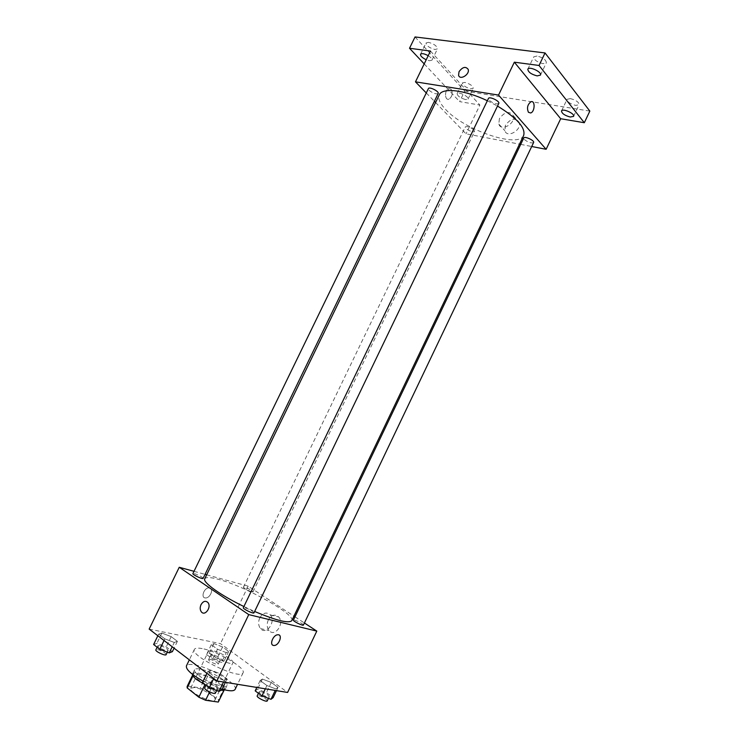 <?xml version="1.0" encoding="UTF-8"?>
<svg xmlns="http://www.w3.org/2000/svg" width="739" height="739" viewBox="0 0 739 739"><rect width="100%" height="100%" fill="white"/><g stroke="black" fill="none" stroke-linecap="round" stroke-linejoin="round"><path stroke-width="0.55" stroke-dasharray="3.69 2.77" d="M212.407 650.643L208.601 651.022C206.246 654.227 231.889 666.569 232.924 662.726C234.568 660.481 219.991 651.937 212.407 650.643M194.643 687.492L190.68 688.166C188.039 691.981 213.747 704.35 215.067 699.907C216.915 697.237 202.412 688.452 194.643 687.492M204.869 684.739L211.659 687.667L224.259 689.616L224.388 687.658L212.675 678.679L206.8 690.882L218.458 700.009L218.605 701.634M212.675 678.679L206.153 675.705L193.544 673.608L187.124 686.494M187.567 685.977L200.278 687.917L206.8 690.882M204.934 684.61L192.999 675.88M206.153 675.705L200.278 687.917M193.544 673.608L193.193 675.474M192.473 674.356L192.593 673.839C194.459 668.278 228.259 684.545 225.081 689.478L224.748 689.893M220.767 690.374C216.675 689.82 211.751 688.129 205.987 685.312M198.754 675.464C207.419 682.439 226.171 688.933 227.067 685.349C229.376 682.023 210.061 670.495 199.807 668.998C196.86 668.509 195.124 668.74 194.579 669.71C194.089 670.966 195.475 672.878 198.754 675.464M224.388 687.658L218.458 700.009M211.659 687.667L209.599 691.953M224.259 689.616L223.926 690.3M235.15 689.339C238.531 684.296 209.774 667.141 194.375 664.832C189.895 664.065 187.244 664.416 186.422 665.885M203.096 681.182L222.097 689.191M202.209 648.602C197.775 647.761 195.161 648.02 194.394 649.387C189.48 655.862 241.071 680.693 243.066 672.813C246.272 668.148 217.451 651.198 202.209 648.602M224.286 680.471L214.55 676.804L207.714 671.585L210.624 670.088L220.222 673.719L227.049 678.882L224.286 680.471L214.55 676.804L207.714 671.585L210.624 670.088L220.222 673.719L227.049 678.882L224.286 680.471L223.547 682.023M275.915 688.97L266.899 685.533L260.119 680.554L262.373 679.058L271.268 682.457L278.03 687.39L275.915 688.97L266.899 685.533L260.119 680.554L262.373 679.058L271.268 682.457L278.03 687.39L275.915 688.97L275.222 690.429M149.158 629.101L220.471 643.623L287.6 692.443M174.284 642.477L164.843 638.856L158.645 634.127L161.887 633.055L171.189 636.639L177.388 641.332L174.284 642.477L164.843 638.856L158.645 634.127L161.887 633.055L171.189 636.639L177.388 641.332L174.284 642.477L172.215 646.745M226.254 652.62L217.488 649.23L211.308 644.685L213.904 643.586L222.55 646.948L228.72 651.447L226.254 652.62L217.488 649.23L211.308 644.685L213.904 643.586L222.55 646.948L228.72 651.447L226.254 652.62L221.515 662.477L212.721 659.114L206.569 654.514L209.211 653.322L217.876 656.648L224.028 661.211L221.515 662.477M291.785 620.649C295.997 614.608 244.757 586.055 218.338 579.311C210.403 577.177 205.885 576.993 204.768 578.766M243.907 606.534L254.641 611.476M206.689 574.803L248.156 586.166L293.937 616.141M294.981 616.825L304.413 622.995M194.006 571.321L205.063 574.351M303.433 625.055C302.26 623.411 299.35 621.767 294.685 620.123L293.401 620.123M253.976 612.843C252.858 611.135 249.828 609.426 244.877 607.717L243.334 607.717M203.105 578.388C202.117 576.891 199.271 575.321 194.579 573.658L192.907 573.584M251.657 591.819C247.196 590.221 244.452 588.706 243.417 587.256C243.667 586.166 253.717 590.997 253.024 591.874L251.657 591.819M248.156 586.166L220.471 643.623M268.294 619.975C266.585 624.076 266.853 627.605 269.088 630.57C274.834 637.646 284.884 623.513 278.732 616.991C274.954 613.841 271.472 614.83 268.294 619.975M209.7 587.958L208.989 587.865C203.955 587.616 200.389 598.174 205.571 597.943C210.162 598.23 214.061 588.807 209.7 587.958L208.989 587.865C203.955 587.625 200.389 598.174 205.581 597.953C210.162 598.23 214.061 588.807 209.71 587.958M259.758 617.906C258.022 622.053 258.281 625.61 260.516 628.593C266.262 635.734 276.404 621.453 270.243 614.885C266.465 611.707 262.964 612.714 259.758 617.906M523.655 135.44C518.667 148.631 464.48 130.101 445.635 109.464C439.862 103.432 437.747 98.564 439.308 94.841M487.361 100.744L497.495 106.056M473.958 129.935C470.263 127.08 467.371 126.073 465.274 126.914C464.147 128.706 473.902 133.417 474.595 131.413L473.958 129.935M498.77 103.414C496.359 104.513 493.144 103.451 489.107 100.208L488.451 98.472M438.172 93.483C436.056 94.435 433.063 93.4 429.193 90.37L428.408 88.578M533.595 142.544C531.249 143.505 528.145 142.479 524.302 139.459L523.757 138.008M426.283 92.957L434.393 101.289M435.585 102.518L466.041 133.814L519.499 144.151M520.709 144.382L531.701 146.507M415.041 36.95L464.729 91.036L459.612 101.622L479.897 105.058L466.041 133.814M464.729 91.036L589.842 111.09M505.43 125.307L504.857 130.692C507.083 138.646 522.085 130.018 519.203 122.36C515.249 117.427 510.667 118.406 505.43 125.307M430.458 51.046L479.897 105.058M451.123 89.234L448.813 88.56C444.388 89.631 444.499 100.735 448.887 99.174C452.342 96.661 453.09 93.345 451.123 89.234L448.813 88.56C444.398 89.631 444.499 100.735 448.896 99.174C452.351 96.661 453.09 93.345 451.123 89.234M528.459 112.31C526.658 108.014 527.498 104.485 530.962 101.733L530.971 101.742M499.398 118.637L498.807 124.069C501.024 132.069 516.127 123.311 513.245 115.617C509.291 110.656 504.672 111.672 499.398 118.637M428.204 55.684C431.022 57.466 432.287 58.963 431.973 60.164L429.507 60.755L426.218 59.757M465.515 99.553C460.351 98.056 457.552 96.107 457.108 93.687C457.986 91.146 469.487 96.8 468.055 99.063L465.515 99.553M424.204 63.905L459.612 101.622M570.388 98.601L567.053 99.312C567.321 101.908 570.212 103.94 575.736 105.418L579.117 104.716C578.849 102.111 575.94 100.07 570.388 98.601M464.831 82.389L462.309 82.925C462.725 85.401 465.524 87.368 470.688 88.837L473.246 88.301C472.831 85.826 470.022 83.858 464.831 82.389M428.481 42.345L426.024 42.982C426.477 45.809 429.461 47.98 434.975 49.504L437.47 48.866C437.017 46.04 434.024 43.86 428.481 42.345M537.013 56.025L533.715 56.894C533.983 59.887 537.077 62.141 542.999 63.665L546.343 62.797C546.075 59.804 542.962 57.54 537.013 56.025M212.001 655.401L210.495 655.558C209.571 656.86 219.714 661.728 220.148 660.195C219.28 658.394 216.564 656.795 212.001 655.401M217.488 649.23L212.721 659.114M211.308 644.685L206.569 654.514M213.904 643.586L209.211 653.322M222.55 646.948L217.876 656.648M228.72 651.447L224.028 661.211M210.125 659.308L208.61 659.484C207.668 660.805 217.811 665.673 218.264 664.121C217.395 662.301 214.689 660.694 210.125 659.308M255.186 690.863L257.495 689.265L266.409 692.637L273.153 697.634M260.562 691.547L259.167 691.769C258.17 693.2 268.737 698.438 269.227 696.757C268.239 694.715 265.347 692.979 260.562 691.547M266.899 685.533L265.329 688.822M260.119 680.554L256.83 687.436M262.373 679.058L257.495 689.265M271.268 682.457L266.409 692.637M278.03 687.39L276.488 690.632M267.259 700.877C266.289 698.808 263.398 697.071 258.604 695.648L257.2 695.889M153.61 644.5L156.899 643.327L166.22 646.884L172.39 651.641M159.698 645.498L157.897 645.692C156.871 647.152 167.651 652.177 168.159 650.477C167.347 648.602 164.529 646.948 159.698 645.498M164.843 638.856L164.049 640.501M158.645 634.127L157.86 635.752M161.887 633.055L156.899 643.327M171.189 636.639L166.22 646.884M177.388 641.332L174.071 648.168M166.146 654.615C165.351 652.722 162.534 651.059 157.693 649.627L155.883 649.83M202.458 682.494L205.424 680.896L215.04 684.49L221.839 689.727M208.509 683.289L206.837 683.557C205.719 685.164 216.961 690.586 217.525 688.711C216.61 686.568 213.608 684.757 208.509 683.289M214.55 676.804L213.719 678.522M207.714 671.585L206.892 673.294M210.624 670.088L205.424 680.896M220.222 673.719L215.04 684.49M227.049 678.882L225.395 682.319M215.428 693.071C214.522 690.9 211.52 689.081 206.421 687.63L204.74 687.907M215.067 699.907L232.924 662.726M190.68 688.166L208.601 651.022M194.579 669.71L192.593 673.839M227.067 685.349L225.081 689.478M224.564 689.219L224.065 690.254M193.11 674.088L192.611 675.113M194.394 649.387L189.332 659.853M243.066 672.813L237.561 684.296M260.516 628.593L269.088 630.57M270.243 614.885L278.732 616.991M253.024 591.874L474.595 131.413M243.417 587.256L465.274 126.914M498.807 124.069L504.857 130.692M513.245 115.617L519.203 122.36M540.458 75.092L546.343 62.797M527.822 69.18L533.715 56.894M431.973 60.164L437.47 48.866M420.519 54.289L426.024 42.982M468.055 99.063L473.246 88.301M457.108 93.687L462.309 82.925M573.575 116.374L579.117 104.716M561.511 110.952L567.053 99.312M210.495 655.558L208.61 659.484M220.148 660.195L218.264 664.121M259.167 691.769L258.438 693.293M269.227 696.757L268.46 698.364M157.897 645.692L157.139 647.244M168.159 650.477L167.337 652.168M206.837 683.557L206.015 685.265M217.525 688.711L216.647 690.54"/><path stroke-width="1.11" d="M223.926 690.3L218.282 702.05L224.065 690.254M218.282 702.05L205.599 700.267L198.865 697.219L187.189 687.935L187.124 686.494L192.611 675.113M192.999 675.88L187.189 687.935M204.869 684.739L198.865 697.219M205.987 685.312L196.731 679.64C193.914 677.414 192.491 675.649 192.473 674.356M224.748 689.893L220.767 690.374M209.599 691.953L205.599 700.267M189.332 659.853L186.422 665.885C185.738 669.349 191.29 674.439 203.096 681.182M222.097 689.191C229.598 691.261 233.949 691.316 235.15 689.339L237.561 684.296M304.413 622.995L316.8 631.106L287.6 692.443L216.869 680.933L149.158 629.101L179.244 567.275L194.006 571.321M316.8 631.106L248.747 614.608L216.869 680.933M248.747 614.608L179.244 567.275M201.026 604.65C203.197 601.121 205.488 600.419 207.908 602.525C211.844 606.922 204.98 616.668 201.35 611.855C199.946 609.86 199.835 607.458 201.026 604.65C203.197 601.13 205.497 600.419 207.908 602.525C211.844 606.922 204.989 616.668 201.35 611.855C199.946 609.86 199.835 607.458 201.026 604.65M487.361 100.744C464.646 89.816 442.19 87.414 439.308 94.841L204.768 578.766C202.366 582.175 220.434 595.237 243.907 606.534M254.641 611.476C276.46 620.603 288.847 623.661 291.785 620.649L523.655 135.44C525.798 127.912 517.078 118.12 497.495 106.056M293.937 616.141L294.981 616.825M205.063 574.351L206.689 574.803M293.401 620.123C292.635 621.065 303.175 626.247 303.433 625.055L533.595 142.544C534.833 140.586 524.496 135.828 523.757 138.008L293.401 620.123M243.334 607.717C242.484 608.788 253.671 614.174 253.976 612.843L498.77 103.414C500.137 101.225 489.301 96.033 488.451 98.472L243.334 607.717M192.907 573.584C192.122 574.554 202.837 579.598 203.105 578.388L438.172 93.483C439.437 91.507 429.183 86.361 428.408 88.578L192.907 573.584M273.476 645.433C269.135 644.814 273.264 634.718 277.836 634.773C283.046 634.274 279.166 645.516 274.141 645.489L273.476 645.433C269.135 644.814 273.264 634.709 277.827 634.773C283.046 634.274 279.157 645.516 274.132 645.48L273.476 645.433M531.701 146.507L546.13 149.296L498.539 95.072L415.475 81.844L426.283 92.957M434.393 101.289L435.585 102.518M519.499 144.151L520.709 144.382M546.13 149.296L560.689 118.73L584.318 122.729L589.842 111.09L545.031 52.949L539.036 65.466L514.344 62.187L498.539 95.072M545.031 52.949L415.041 36.95L409.517 48.266L424.204 63.905M415.475 81.844L430.458 51.046L409.517 48.266M459.03 71.692C462.586 66.944 465.635 66.168 468.175 69.364C470.004 74.417 459.954 80.606 458.577 75.313L459.03 71.692C462.586 66.944 465.635 66.168 468.184 69.374C470.004 74.417 459.954 80.606 458.577 75.313L459.03 71.692M560.689 118.73L514.344 62.187M528.459 112.31C526.658 108.014 527.498 104.495 530.971 101.742C535.359 100.024 535.008 111.82 530.657 112.975L528.459 112.31L530.657 112.975C535.008 111.82 535.359 100.024 530.962 101.733M537.142 75.895C531.23 74.334 528.126 72.099 527.822 69.18C529.004 65.882 542.287 72.099 540.458 75.092L537.142 75.895M570.222 117.021C564.707 115.515 561.806 113.492 561.511 110.952C562.536 108.014 575.219 113.695 573.575 116.374L570.222 117.021M584.318 122.729L539.036 65.466M426.218 59.757C422.237 57.799 420.343 55.97 420.519 54.289C421.701 53.134 424.269 53.596 428.204 55.684M276.488 690.632L273.153 697.634L270.982 699.316L261.939 695.907L255.186 690.863L256.83 687.436M275.222 690.429L270.982 699.316M265.329 688.822L261.939 695.907M258.438 693.293L257.2 695.889C256.193 697.339 266.761 702.586 267.259 700.877L268.46 698.364M174.071 648.168L172.39 651.641L169.24 652.888L159.781 649.295L153.61 644.5L157.86 635.752M172.215 646.745L169.24 652.888M164.049 640.501L159.781 649.295M157.139 647.244L155.883 649.83C154.848 651.318 165.638 656.343 166.146 654.615L167.337 652.168M225.395 682.319L221.839 689.727L219.03 691.427L209.266 687.797L202.458 682.494L206.892 673.294M223.547 682.023L219.03 691.427M213.719 678.522L209.266 687.797M206.015 685.265L204.74 687.907C203.613 689.552 214.846 694.974 215.428 693.071L216.647 690.54"/></g></svg>
